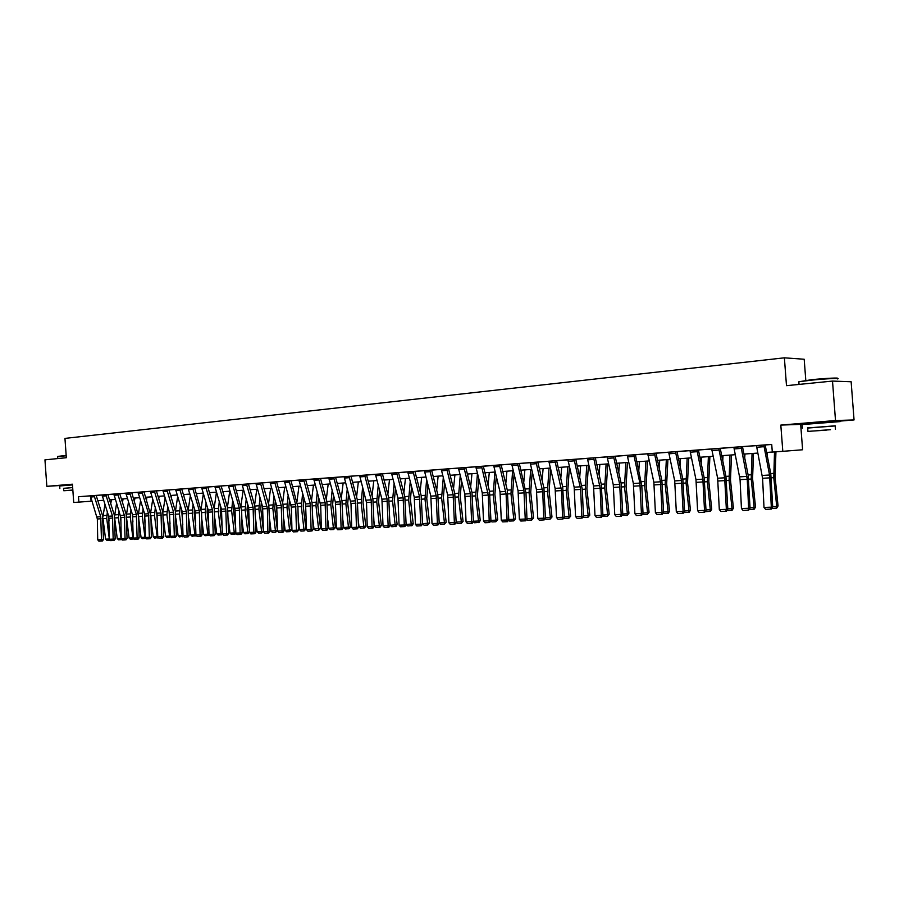 <?xml version="1.0" encoding="UTF-8"?>
<svg xmlns="http://www.w3.org/2000/svg" width="899" height="899" viewBox="0 0 899 899"><rect width="100%" height="100%" fill="white"/><g stroke="black" fill="none" stroke-linecap="round" stroke-linejoin="round"><path stroke-width="1.35" d="M72.437 484.426L65.739 485.033M831.451 421.507L810.684 423.137M805.796 380.333L804.189 359.24L784.378 357.824L64.953 438.397L66.335 457.715L44.95 459.85L46.838 486.325L65.739 485.157M784.378 357.824L786.49 385.671L832.508 381.075L851.139 381.76L854.05 419.945L835.508 420.53L780.815 425.092L782.804 451.32L802.605 449.77L800.672 424.373L810.718 423.541L810.673 422.923M831.474 421.811L854.05 419.945M832.508 381.075L835.508 420.53M782.804 451.32L772.297 452.073L771.724 444.398L78.494 496.72L90.406 495.866L97.35 518.981L97.71 539.805L103.452 539.602L102.587 515.734L96.159 495.439L102.059 494.989L108.678 516.24L109.386 539.243L115.173 539.04L114.297 515.003L107.858 494.562L113.881 494.102L120.837 517.543L121.219 538.658L127.062 538.456L126.175 514.25L119.724 493.663L125.871 493.203L132.49 514.745L133.232 538.074L139.12 537.872L138.716 516.599L131.771 492.753L138.041 492.281L144.66 513.992L145.413 537.49L151.358 537.287L150.931 515.846L143.986 491.832L150.38 491.348L156.999 513.217L157.763 536.883L163.764 536.681L162.82 511.947L156.381 490.899L162.899 490.404L169.518 512.441L170.304 536.276L176.35 536.074L175.395 511.16L168.956 489.955L175.608 489.449L182.227 511.643L183.025 535.658L189.127 535.444L188.149 510.351L181.71 488.989L188.498 488.472M192.667 488.123L199.286 510.576L200.117 534.826L202.095 534.815L201.601 512.756L194.656 488.011L201.59 487.483L208.197 510.025L209.04 534.399L215.254 534.175L214.243 508.71L207.804 487.022L214.872 486.483L221.48 509.194L222.345 533.748L228.616 533.534L227.582 507.879L221.143 486.011L228.357 485.471L234.965 508.351L235.841 533.096L242.168 532.871L241.629 510.306L234.695 484.988L242.056 484.437L248.652 507.497L249.551 532.422L255.934 532.208L254.867 506.159L248.439 483.954L255.957 483.381L262.553 506.631L263.463 531.747L269.914 531.523L268.823 505.283L262.407 482.898L270.082 482.313L276.667 505.755L277.6 531.062L284.106 530.837L282.994 504.384L276.589 481.83L284.421 481.235L291.343 507.115L291.961 530.365L298.524 530.14L297.906 506.867L290.995 480.74L298.985 480.133L305.559 503.946L306.537 529.657L313.178 529.421L312.02 502.563L305.626 479.639L313.796 479.021L320.696 505.317L321.348 528.938L328.056 528.702L326.865 501.62L320.493 478.515L328.832 477.886L335.372 502.091L336.406 528.207L343.171 527.971L341.968 500.676L335.597 477.38L344.115 476.728L350.992 503.462L351.689 527.466L358.521 527.219L357.296 499.709L350.947 476.223L359.645 475.56L366.511 502.519L367.23 526.702L374.141 526.466L372.883 498.731L366.545 475.043L375.434 474.369L381.929 499.181L383.03 525.937L389.997 525.701L388.728 497.731L382.401 473.852L391.481 473.155L397.965 498.181L399.089 525.162L406.134 524.915L404.831 496.72L398.527 472.627L407.798 471.93L414.27 497.169L415.417 524.364L422.53 524.117L421.204 495.686L414.911 471.391L424.384 470.683L430.835 496.136L432.014 523.555L439.206 523.308L437.847 494.641L431.587 470.143L441.263 469.402L447.691 495.079L448.893 522.735L456.153 522.488L454.77 493.573L448.534 468.829L458.434 468.109L464.828 494.012L466.064 521.903L473.402 521.645L471.997 492.495L465.772 467.559L475.886 466.795L482.269 492.922L483.527 521.06L490.944 520.791L489.506 491.393L483.314 466.233L493.652 465.457L500.013 491.809L501.294 520.195L508.8 519.925L507.328 490.27L501.159 464.884L511.733 464.086M517.599 463.614L523.915 490.326L525.241 519.026L526.96 519.049L525.982 492.933L519.319 463.491L530.14 462.704L536.433 489.539L537.782 518.42L545.446 518.15L543.917 487.966L537.804 462.12L548.862 461.288L555.121 488.371L556.503 517.509L564.257 517.24L562.695 486.786L556.627 460.704L567.932 459.85L574.158 487.191L575.574 516.577L583.417 516.307L582.338 489.494L575.776 459.265L587.35 458.389L593.542 485.977L594.992 515.633L602.914 515.363L601.285 484.359L595.284 457.76L607.128 456.894M613.534 456.366L619.681 484.347L621.175 514.363L622.782 514.397L621.108 483.111L615.152 456.287L627.266 455.377M633.795 454.838L639.897 483.089L641.425 513.385L643.01 513.408L641.819 485.865L635.391 454.759L647.786 453.826L653.854 482.212L655.405 512.7L663.619 512.408L661.878 480.538L656 453.208L668.699 452.242L674.711 480.909L676.306 511.688L684.611 511.396L682.835 479.223L677.014 451.624L690.005 450.635L695.972 479.583L697.602 510.654L706.007 510.351L704.187 477.875L698.422 450.006L711.727 449.006L717.638 478.234L719.312 509.598L727.819 509.295L725.954 476.504L720.245 448.365L733.865 447.331L740.068 479.661L741.439 508.519L750.058 508.216L748.148 475.11L742.495 446.679L756.452 445.623L762.588 478.29L764.004 507.429L772.724 507.115L770.78 473.683L765.173 444.971L771.724 444.477M765.173 444.971L755.711 445.646L763.779 445.061L769.555 474.998L771.331 507.07L770.746 509.104L765.622 509.351L770.746 509.104M742.495 446.679L733.146 447.342L741.057 446.781L747.238 479.223L748.631 508.171L748.069 510.183L743.046 510.43L748.069 510.183M720.245 448.365L711.727 448.961M698.422 449.972L689.308 450.657L696.916 450.107L702.872 479.156L704.513 510.317L704.018 512.284L699.175 512.52L704.018 512.284M677.014 451.624L668.013 452.264L675.486 451.725L681.476 480.493L683.094 511.351L682.611 513.307L677.868 513.543L682.611 513.307M656 453.208L647.123 453.838L654.45 453.31L660.495 481.797L662.069 512.374L661.608 514.318L656.955 514.531L661.608 514.318M635.391 454.759L626.614 455.388L627.266 455.344L633.368 483.493L634.896 513.7L641.425 513.385L640.998 515.296L636.425 515.52L640.998 515.296M615.152 456.287L606.488 456.906L607.128 456.861L613.275 484.741L614.759 514.678L621.175 514.363L620.771 516.262L616.276 516.476L620.771 516.262M595.284 457.76L587.35 458.344M575.776 459.265L567.314 459.861L574.124 459.378L580.675 489.416L581.754 516.284L581.395 518.139L577.068 518.352L581.395 518.139M556.627 460.704L548.255 461.299L554.941 460.816L561.538 490.584L562.583 517.217L562.246 519.06L557.987 519.262L562.246 519.06M537.804 462.12L529.533 462.704L536.096 462.243L542.726 491.742L543.749 518.127L543.423 519.959L539.254 520.15L543.423 519.959M519.319 463.491L511.149 464.098L511.733 464.053L518.06 490.685L519.375 519.307L525.241 519.026L524.937 520.836L520.836 521.038L524.937 520.836M501.159 464.884L493.079 465.457L499.417 465.008L506.103 493.978L507.058 519.914L506.778 521.701L502.743 521.892L506.778 521.701M483.314 466.233L475.324 466.795L481.549 466.356L488.269 495.068L489.191 520.779L488.932 522.555L484.966 522.746L488.932 522.555M465.772 467.559L457.872 468.121L463.996 467.682L470.391 493.663L471.627 521.634L471.379 523.398L467.491 523.578L471.379 523.398M448.534 468.829L440.712 469.413L446.736 468.986L453.152 494.742L454.366 522.476L454.141 524.218L450.309 524.398L454.141 524.218M431.587 470.143L423.856 470.683L429.767 470.267L436.206 495.798L437.397 523.297L437.184 525.027L433.419 525.207L437.184 525.027M414.911 471.391L407.269 471.93L413.079 471.526L419.552 496.832L420.698 524.106L420.507 525.825L416.81 526.005L420.507 525.825M398.527 472.627L391.481 473.121M382.401 473.852L374.917 474.38L380.547 473.975L387.042 498.866L388.143 525.69L387.986 527.376L384.401 527.544L387.986 527.376M366.545 475.043L359.139 475.571L364.679 475.178L371.186 499.855L372.119 528.129L368.601 528.297L372.119 528.129M350.947 476.223L343.62 476.74L349.059 476.358L355.588 500.822L356.51 528.882L353.049 529.039L356.51 528.882M335.597 477.38L328.337 477.886L333.698 477.515L340.249 501.788L341.159 529.612L337.743 529.769L341.159 529.612M320.493 478.515L313.313 479.021L318.583 478.65L325.135 502.732L326.045 530.331L322.685 530.489L326.045 530.331M305.626 479.639L298.513 480.145L303.705 479.774L310.279 503.654L311.166 531.039L307.863 531.197L311.166 531.039M290.995 480.74L283.96 481.235L289.062 480.875L295.636 504.564L296.524 531.747L293.276 531.893L296.524 531.747M276.589 481.83L269.621 482.325L274.656 481.965L281.23 505.463L282.117 532.433L278.904 532.579L282.117 532.433M262.407 482.898L255.957 483.347M248.439 483.954L241.606 484.437L246.483 484.089L253.08 507.227L253.945 533.77L250.832 533.927L253.945 533.77M234.695 484.988L227.919 485.471L232.729 485.134L239.325 508.081L240.179 534.433L237.122 534.579L240.179 534.433M221.143 486.011L214.445 486.483L219.176 486.157L225.784 508.924L226.627 535.074L223.615 535.22L226.627 535.074M207.804 487.022L201.162 487.483L205.826 487.157L212.434 509.755L213.277 535.714L210.299 535.86L213.277 535.714M194.656 488.011L188.082 488.472L195.117 510.846L195.937 535.029L200.117 534.826L200.117 536.343L197.196 536.478L200.117 536.343M181.71 488.989L175.193 489.449L179.721 489.123L186.329 511.385L187.149 536.961L184.273 537.096L187.149 536.961M168.945 489.921L162.899 490.371M156.381 490.899L149.976 491.348L154.37 491.045L160.988 512.969L161.798 538.175L158.999 538.31L161.798 538.175M143.986 491.832L137.648 492.281L141.975 491.978L148.593 513.745L149.391 538.771L146.627 538.894L149.391 538.771M131.771 492.753L125.489 493.203L129.759 492.899L136.367 514.509L137.165 539.344L134.445 539.479L137.165 539.344M119.724 493.663L113.499 494.102L117.713 493.809L124.32 515.262L125.107 539.928L122.433 540.052L125.107 539.928M107.858 494.562L101.688 494.989L105.835 494.697L112.454 516.004L113.229 540.49L110.577 540.614L113.229 540.49M96.159 495.439L90.035 495.877L94.125 495.585L100.733 516.734L101.508 541.052L98.901 541.176L101.508 541.052M78.494 496.72L78.876 502.114L73.729 502.485L72.426 484.19L46.838 486.325M78.876 502.114L91.945 501.136M97.8 500.721L103.61 500.293M109.498 499.866L115.432 499.439M121.376 499.012L127.422 498.574M133.412 498.147L139.581 497.698M145.627 497.259L151.92 496.81M158.022 496.372L164.438 495.9M170.596 495.461L177.148 494.989M183.351 494.54L190.049 494.057M196.308 493.607L203.129 493.113M209.445 492.652L216.412 492.158M222.783 491.697L229.897 491.18M236.336 490.719L243.595 490.191M250.079 489.719L257.496 489.191M264.048 488.719L271.622 488.168M278.229 487.696L285.961 487.134M292.624 486.651L300.524 486.078M307.256 485.595L315.324 485.011M322.123 484.527L330.36 483.932M337.226 483.437L345.643 482.83M352.565 482.325L361.173 481.707M368.163 481.201L376.951 480.56M384.019 480.055L392.998 479.403M400.134 478.886L409.315 478.234M416.518 477.706L425.901 477.032M433.183 476.504L442.769 475.818M450.129 475.279L459.928 474.571M467.368 474.043L477.391 473.312M484.898 472.773L495.147 472.031M502.743 471.481L513.217 470.728M520.892 470.177L531.612 469.402M539.366 468.84L550.334 468.053M558.178 467.48L569.404 466.671M577.327 466.098L588.811 465.277M596.824 464.693L608.578 463.85M616.68 463.266L628.704 462.389M636.897 461.805L649.213 460.917M657.506 460.31L670.115 459.4M678.498 458.793L691.41 457.872M699.894 457.254L713.121 456.299M721.706 455.681L735.258 454.703M743.945 454.074L757.823 453.074M766.611 452.444L772.297 452.028M90.821 497.63L91.08 501.204M780.815 425.092L800.672 424.373M771.297 509.115L772.724 507.115M764.004 507.429L765.622 509.351M767.15 455.175L767.263 452.388M772.702 506.654L776.725 506.452L773.769 477.65L774.511 451.916M776.219 508.295L776.725 506.452L778.051 505.968L776.758 508.104L771.735 508.508M775.938 451.815L775.107 477.223L778.051 505.968M837.295 378.951C842.239 377.906 825.923 378.659 811.291 380.176L798.84 381.783L811.415 379.715C825.361 378.265 841.093 377.513 837.014 378.479M835.182 425.935L807.695 428.059M840.262 421.586L802.088 424.564M807.684 427.946L835.171 425.823L835.429 429.261M826.271 430.149L807.943 431.374L826.271 430.149M818.652 430.509L830.53 429.711L818.652 430.509M799.042 384.424L798.874 382.322M57.828 456.4L66.178 455.422M66.2 455.726L57.581 456.748M72.662 487.561L63.615 488.404M72.471 484.898L59.682 485.977M72.841 490.034L63.784 490.742L63.604 488.314L72.662 487.595M72.841 490.056L67.2 490.506L72.853 490.146M63.784 490.742L72.853 490.169M748.642 510.205L750.058 508.216M741.439 508.519L743.046 510.43M711.727 448.994L718.773 448.455L724.673 477.796L726.358 509.25L725.83 511.25L720.897 511.486L725.83 511.25M726.414 511.261L727.819 509.295M719.312 509.598L720.897 511.486M744.743 458.085L744.934 454.006M750.036 507.755L754.149 507.553L751.216 479.032L752.047 453.489M753.688 509.373L754.149 507.553L755.52 507.07L754.239 509.182L749.069 509.598M753.497 453.388L752.587 478.605L755.52 507.07M722.762 460.839L723.021 455.579M727.797 508.845L732.022 508.632L729.078 480.392L729.999 455.085M731.584 510.441L732.022 508.632L733.415 508.149L732.146 510.239L726.841 510.666M731.494 454.973L730.482 479.965L733.415 508.149M704.614 512.306L706.007 510.351M697.602 510.654L699.175 512.52M683.218 513.329L684.611 511.396M676.306 511.688L677.868 513.543M662.237 514.329L663.619 512.408M655.405 512.7L656.955 514.531M701.186 463.434L701.523 457.142M705.985 509.902L710.3 509.699L707.367 481.718L708.378 456.647M709.895 511.475L710.3 509.699L711.727 509.205L710.468 511.284L705.063 511.677M709.895 456.535L708.805 481.291L711.727 509.205M680.004 465.907L680.431 458.659M684.589 510.947L688.994 510.733L686.072 483.021L687.151 458.175M688.612 512.497L688.994 510.733L690.454 510.25L689.196 512.306L683.757 512.587M688.713 458.063L687.533 482.594L690.454 510.25M659.225 468.267L659.731 460.153M663.597 511.969L668.081 511.756L665.159 484.303L666.328 459.681M667.732 513.498L668.081 511.756L669.564 511.273L668.328 513.307L662.844 513.475M667.912 459.569L666.665 483.876L669.564 511.273M638.818 470.503L639.403 461.625M642.987 512.981L647.55 512.756L644.639 485.55L645.875 461.153M647.224 514.486L647.55 512.756L649.067 512.273L647.224 514.486L642.324 514.352M647.494 461.041L646.167 485.134L649.067 512.273M618.77 472.649L619.445 463.064M622.76 513.958L627.401 513.734L624.502 486.786L625.805 462.603M627.097 515.453L627.401 513.734L628.94 513.262L627.097 515.453L622.187 515.217M627.446 462.479L626.052 486.359L628.94 513.262M599.094 474.706L599.847 464.48M602.903 514.925L607.612 514.7L604.724 487.988L606.095 464.03M607.342 516.397L607.612 514.7L609.185 514.228L607.342 516.397L602.409 516.06M607.758 463.906L606.297 487.573L609.185 514.228M579.765 476.684L580.597 465.862M583.395 515.88L588.182 515.644L585.294 489.18L586.732 465.424M587.924 517.33L588.182 515.644L589.778 515.172L587.924 517.33L583.62 517.532L582.979 516.891M588.429 465.3L586.89 488.764L589.778 515.172M560.774 478.583L561.695 467.233M564.246 516.813L569.089 516.577L566.213 490.348L567.718 466.795M568.865 518.24L569.089 516.577L570.708 516.105L568.865 518.24L564.628 518.442L563.898 517.723M569.427 466.783L567.842 489.933L570.708 516.105M542.119 480.414L543.108 468.57M545.423 517.734L550.345 517.487L547.469 491.495L549.031 468.143M550.132 519.139L550.345 517.487L551.986 517.026L550.132 519.139L545.974 519.341L545.165 518.532M550.66 469.413L549.12 491.079L551.986 517.026M523.78 482.167L524.859 469.885M526.949 518.633L531.916 518.386L529.062 492.618L530.68 469.469M531.736 520.027L531.916 518.386L533.579 517.925L531.736 520.027L527.646 520.218L526.747 519.33M532.219 471.919L530.725 492.202L533.579 517.925M505.766 483.876L506.924 471.188M508.778 519.521L513.812 519.274L510.958 493.731L512.632 470.773M513.655 520.892L513.812 519.274L515.498 518.813L513.655 520.892L509.632 521.083L508.654 520.116M514.093 474.312L512.644 493.315L515.498 518.813M488.056 485.516L489.281 472.458M490.933 520.386L496.023 520.139L493.18 494.81L494.899 472.054M495.877 521.746L496.023 520.139L497.72 519.678L495.877 521.746L491.933 521.937L490.876 520.892M496.27 476.605L494.877 494.405L497.72 519.678M470.638 487.112L471.953 473.706M473.391 521.24L478.526 520.993L475.695 495.888L477.448 473.559M478.403 522.589L478.526 520.993L480.246 520.532L479.088 522.398L474.526 522.769L473.391 521.656L472.099 523.398M478.751 478.807L477.414 495.473L480.246 520.532M453.523 488.651L454.905 474.942M456.141 522.083L461.333 521.836L458.501 496.933L460.221 475.717M461.232 523.409L461.333 521.836L463.064 521.375L461.232 523.409L457.411 523.589L456.153 522.364M461.524 480.909L460.243 496.529L463.064 521.375M436.689 490.146L438.139 476.144M439.184 522.915L444.432 522.656L441.611 497.967L443.274 477.785M444.342 524.218L444.432 522.656L446.174 522.207L444.342 524.218L440.589 524.398L439.195 523.038M444.589 482.943L443.364 497.563L446.174 522.207M422.53 523.724L429.565 523.016L427.722 525.016L424.036 525.196L422.508 523.555M420.136 491.596L421.653 477.335M427.722 525.016L424.991 498.99L426.609 479.785M427.935 484.887L426.755 498.574L429.565 523.016M406.258 524.522L413.225 523.814L412.102 525.623L407.764 525.971L406.258 524.522L406.067 522.802M403.853 493L405.438 478.504M411.394 525.803L408.64 499.979L410.225 481.707M411.551 486.775L410.427 499.586L413.225 523.814M390.256 525.297L397.156 524.6L396.032 526.387L391.75 526.735L390.256 525.297L389.896 522.139M387.829 494.371L389.492 479.661M395.324 526.567L392.571 500.968L394.099 483.561M395.425 488.584L394.369 500.563L397.156 524.6M374.512 526.061L381.345 525.376L380.232 527.151L375.996 527.499L374.512 526.061L373.984 521.544M372.074 495.697L373.793 480.796M379.513 527.331L376.748 501.934L378.232 485.348M379.569 490.337L378.558 501.53L381.345 525.376M627.266 455.332L633.806 454.872M641.628 515.307L643.01 513.408M634.896 513.7L636.425 515.52M607.117 456.849L613.545 456.4M621.411 516.273L622.782 514.397M614.759 514.678L616.276 516.476M587.35 458.378L593.643 457.894L600.172 488.224L601.285 515.329L600.903 517.206L596.498 517.419L600.903 517.206M601.555 517.217L602.914 515.363M594.992 515.633L596.498 517.419M582.058 518.15L583.417 516.307M575.574 516.577L577.068 518.352M562.909 519.06L564.257 517.24M556.503 517.509L557.987 519.262M544.109 519.959L545.446 518.15M537.782 518.42L539.254 520.15M511.733 464.053L517.599 463.637M525.634 520.847L526.96 519.049M519.375 519.307L520.836 521.038M507.474 521.712L508.8 519.925M501.294 520.195L502.743 521.892M489.629 522.566L490.944 520.791M483.527 521.06L484.966 522.746M466.064 521.903L467.491 523.578M454.86 524.218L456.153 522.488M448.893 522.735L450.309 524.398M437.903 525.027L439.206 523.308M432.014 523.555L433.419 525.207M421.238 525.825L422.53 524.117M415.417 524.364L416.81 526.005M391.481 473.155L396.684 472.762L403.157 497.855L404.292 524.904L404.112 526.6L400.471 526.78L404.112 526.6M404.853 526.612L406.134 524.915M399.089 525.162L400.471 526.78M388.728 527.376L389.997 525.701M383.03 525.937L384.401 527.544M372.871 528.129L374.141 526.466M367.23 526.702L368.601 528.297M357.263 528.882L358.521 527.219M351.689 527.466L353.049 529.039M341.912 529.612L343.171 527.971M336.406 528.207L337.743 529.769M326.809 530.331L328.056 528.702M321.348 528.938L322.685 530.489M311.931 531.039L313.178 529.421M306.537 529.657L307.863 531.197M359.027 526.814L365.781 526.14L364.679 527.893L360.499 528.241L359.027 526.814L358.341 521.027M356.566 497.001L358.353 481.909M363.949 528.073L361.184 502.889L362.623 487.078M363.96 492.023L363.016 502.485L365.781 526.14M343.778 527.567L350.464 526.881L349.374 528.634L345.238 528.972L343.778 527.567L342.957 520.577M341.305 498.26L343.148 483.01M348.643 528.803L345.868 503.822L347.261 488.753M348.598 493.652L347.711 503.429L350.464 526.881M328.776 528.297L335.394 527.623L333.574 529.533L330.225 529.691L328.776 528.297L327.809 520.184M326.281 499.496L328.191 484.089M333.574 529.533L330.798 504.744L332.147 490.382M333.484 495.237L332.652 504.35L335.394 527.623M313.998 529.017L320.561 528.354L318.74 530.241L315.448 530.399L313.998 529.017L312.908 519.847M311.492 500.698L313.47 485.145M318.74 530.241L315.965 505.654L317.257 491.955M318.606 496.776L317.819 505.26L320.561 528.354M297.299 531.736L298.524 530.14M291.961 530.365L293.276 531.893M282.882 532.433L284.106 530.837M277.6 531.062L278.904 532.579M260.463 483.01L267.385 508.587L267.924 533.107L264.767 533.253L267.924 533.107M268.7 533.107L269.914 531.523M263.463 531.747L264.767 533.253M254.72 533.77L255.934 532.208M249.551 532.422L250.832 533.927M240.966 534.433L242.168 532.871M235.841 533.096L237.122 534.579M227.413 535.074L228.616 533.534M222.345 533.748L223.615 535.22M214.063 535.714L215.254 534.175M209.04 534.399L210.299 535.86M188.498 488.438L192.678 488.146M200.904 536.343L202.095 534.815M195.937 535.029L197.196 536.478M299.457 529.725L305.963 529.062L304.143 530.938L300.895 531.095L299.457 529.725L298.243 519.566M296.94 501.867L298.962 486.19M304.143 530.938L301.356 506.542L302.603 493.472M303.952 498.26L303.233 506.148L305.963 529.062M285.14 530.421L291.579 529.769L289.77 531.635L286.567 531.781L285.14 530.421L283.814 519.33M282.601 503.013L284.691 487.224M289.77 531.635L286.972 507.429L288.186 494.956M289.534 499.698L288.86 507.036L291.579 529.769M271.037 531.107L277.42 530.466L275.611 532.309L272.464 532.466L271.037 531.107L269.599 519.139M268.486 504.125L270.633 488.236M275.611 532.309L272.813 508.295L273.981 496.394M275.33 501.103L274.712 507.901L277.42 530.466M263.452 531.185L261.665 532.983L258.575 533.129L257.159 531.781L255.608 518.981M254.586 505.216L256.788 489.236M257.159 531.781L261.587 531.567L258.878 509.149L259.991 497.788M261.665 532.983L261.587 531.567L263.452 531.152M261.339 502.462L260.777 508.755L263.441 530.871M249.54 532.141L247.944 533.635L244.888 533.781L243.483 532.455L241.831 518.869M240.898 506.283L243.146 490.225M243.483 532.455L247.843 532.242L245.146 509.98L246.214 499.147M247.944 533.635L247.843 532.242L249.54 531.86M247.562 503.788L247.045 509.598L249.484 529.635M235.841 533.073L235.178 534.118L231.403 534.433L230.009 533.107L228.267 518.79M227.413 507.328L229.717 491.191M230.009 533.107L234.302 532.893L231.616 510.812L232.639 500.473M234.414 534.287L234.302 532.893L235.83 532.568M233.998 505.069L233.526 510.43L235.729 528.5M222.435 533.849L221.862 534.759L218.131 535.074L216.738 533.759L214.895 518.734M214.131 508.351L216.457 492.292M216.738 533.759L220.974 533.545L218.288 511.621L219.266 501.754M221.087 534.927L220.974 533.545L222.334 533.253M220.626 506.328L220.21 511.239L222.188 527.443M209.231 534.613L208.737 535.388L205.039 535.692L203.657 534.388L201.736 518.723M201.039 509.351L203.331 493.787M203.657 534.388L207.826 534.186L205.163 512.43L206.096 503.013M207.961 535.557L207.826 534.186L209.029 533.927M207.455 507.542L207.096 512.048L208.86 526.466M187.947 536.961L189.127 535.444M183.025 535.658L184.273 537.096M196.218 535.355L192.15 536.321L190.779 535.017L188.768 518.734M188.149 510.329L190.397 495.248M190.779 535.017L194.881 534.815L192.229 513.217L193.116 504.238M195.027 536.175L194.881 534.815L195.926 534.602M194.476 508.733L194.162 512.835L195.724 525.555M196.724 493.573L196.589 494.54M162.899 490.393L166.956 490.09L173.574 512.183L174.384 537.568L171.54 537.703L174.384 537.568M175.181 537.568L176.35 536.074M170.304 536.276L171.54 537.703M183.396 536.085L179.44 536.928L178.081 535.635L175.99 518.768M175.44 511.295L177.654 496.653M178.081 535.635L182.126 535.444L179.474 514.003L180.328 505.429M182.283 536.793L182.126 535.444L183.014 535.253M181.688 509.89L182.789 524.724M184.014 494.495L183.789 495.967M162.595 538.164L163.764 536.681M157.763 536.883L158.999 538.31M170.765 536.804L166.922 537.523L165.562 536.254L163.393 518.824M162.91 512.25L165.101 498.035M165.562 536.254L169.551 536.051L166.911 514.767L167.72 506.587M169.72 537.388L169.551 536.051L170.293 535.894M169.079 511.014L170.046 523.948M171.473 495.394L171.17 497.361M150.189 538.759L151.358 537.287M145.413 537.49L146.627 538.894M158.314 537.512L154.583 538.119L153.223 536.849L150.987 518.903M150.56 513.205L152.718 499.372M153.223 536.849L157.156 536.658L154.527 515.52L155.302 507.721M157.336 537.984L157.763 536.534M156.662 512.127L157.494 523.24M159.123 496.293L158.741 498.709M137.963 539.344L139.12 537.872M133.232 538.074L134.445 539.479M146.031 538.209L142.413 538.703L141.064 537.445L138.761 519.004M138.401 514.161L140.514 500.676M141.064 537.445L144.941 537.254L142.323 516.273L143.053 508.834M145.121 538.568L145.402 537.164M144.413 513.194L145.121 522.589M146.942 497.169L146.492 500.024M125.916 539.917L127.062 538.456M121.219 538.658L122.433 540.052M133.929 538.894L130.411 539.276L129.074 538.029L126.703 519.116M126.399 515.116L128.478 501.957M129.074 538.029L132.895 537.838L130.288 517.004L130.973 509.913M133.086 539.153L133.221 537.771M132.333 514.25L132.928 521.993M134.929 498.035L134.4 501.316M114.027 540.49L115.173 539.04M109.386 539.243L110.577 540.614M121.994 539.557L118.578 539.85L117.252 538.602L114.814 519.262M114.578 516.093L116.612 503.193M117.252 538.602L121.028 538.422L118.421 517.734L119.073 510.969M121.219 539.715L121.219 538.377M120.432 515.273L120.904 521.442M123.084 498.889L122.489 502.563M102.317 541.041L103.452 539.602M97.71 539.805L98.901 541.176M110.172 540.142L106.914 540.4L105.599 539.175L103.093 519.408M102.924 517.082L104.913 504.406M105.599 539.175L109.318 538.995L106.723 518.453L107.329 512.003M109.521 540.277L109.386 538.973M108.689 516.284L109.06 520.937M111.409 499.732L110.746 503.788M769.555 474.998L762.24 475.447M769.892 477.841L762.588 478.29M763.993 446.691L756.666 447.241M771.286 477.807L773.769 477.65M770.746 473.548L773.634 473.368M746.889 476.403L739.72 476.852M747.238 479.223L740.068 479.661M741.282 448.387L734.09 448.927M724.673 477.796L717.638 478.234M725.01 480.583L717.975 481.021M718.998 450.051L711.941 450.579M748.653 479.189L751.216 479.032M748.125 474.975L751.081 474.784M726.471 480.549L729.078 480.392M725.931 476.369L728.965 476.178M702.872 479.156L695.972 479.583M703.209 481.92L696.309 482.347M697.141 451.68L690.23 452.197M681.476 480.493L674.711 480.909M681.824 483.224L675.059 483.64M675.7 453.287L668.912 453.793M660.495 481.797L653.854 482.212M660.832 484.516L654.191 484.921M654.663 454.86L648.01 455.355M704.704 481.875L707.367 481.718M704.164 477.74L707.255 477.549M683.341 483.19L686.072 483.021M682.802 479.088L685.971 478.886M662.383 484.471L665.159 484.303M661.844 480.414L665.069 480.212M641.819 485.73L644.639 485.55M641.279 481.707L644.549 481.504M621.625 486.955L624.502 486.786M621.085 482.977L624.412 482.763M601.791 488.168L604.724 487.988M601.251 484.224L604.645 484.01M582.327 489.359L585.294 489.18M581.788 485.449L585.227 485.235M563.212 490.528L566.213 490.348M562.662 486.662L566.156 486.438M544.423 491.686L547.469 491.495M543.884 487.842L547.412 487.618M525.971 492.809L529.062 492.618M525.432 489L529.005 488.775M507.845 493.922L510.958 493.731M507.294 490.146L510.913 489.921M490.022 495.012L493.18 494.81M489.483 491.27L493.135 491.034M472.503 496.079L475.695 495.888M471.964 492.371L475.661 492.135M455.287 497.136L458.501 496.933M454.748 493.461L458.479 493.225M438.364 498.17L441.611 497.967M437.813 494.517L441.578 494.281M421.71 499.181L424.991 498.99M421.17 495.574L424.969 495.327M405.337 500.181L408.64 499.979M404.797 496.608L408.629 496.36M389.233 501.17L392.571 500.968M388.694 497.619L392.548 497.372M373.4 502.136L376.748 501.934M372.849 498.619L376.737 498.372M639.897 483.089L633.368 483.493M640.245 485.775L633.716 486.168M634.02 456.4L627.491 456.894M619.681 484.347L613.275 484.741M620.018 487.011L613.624 487.404M613.759 457.917L607.353 458.4M599.824 485.584L593.542 485.977M600.172 488.224L593.891 488.607M593.868 459.4L587.575 459.872M580.338 486.797L574.158 487.191M580.675 489.416L574.506 489.798M574.337 460.861L568.157 461.322M561.19 488L555.121 488.371M561.538 490.584L555.47 490.955M555.166 462.3L549.087 462.749M542.389 489.168L536.433 489.539M542.726 491.742L536.77 492.101M536.321 463.704L530.354 464.154M523.915 490.326L518.06 490.685M524.263 492.866L518.408 493.225M517.824 465.086L511.958 465.525M505.755 491.45L500.013 491.809M506.103 493.978L500.35 494.326M499.642 466.446L493.877 466.873M487.921 492.573L482.269 492.922M488.269 495.068L482.617 495.416M481.774 467.783L476.11 468.199M470.391 493.663L464.828 494.012M470.739 496.147L465.176 496.484M464.221 469.098L458.659 469.514M453.152 494.742L447.691 495.079M453.501 497.192L448.039 497.529M446.96 470.379L441.488 470.795M436.206 495.798L430.835 496.136M436.554 498.237L431.183 498.563M429.992 471.649L424.62 472.054M419.552 496.832L414.27 497.169M419.889 499.248L414.608 499.574M413.315 472.896L408.022 473.29M403.157 497.855L397.965 498.181M403.505 500.26L398.313 500.574M396.909 474.121L391.706 474.515M387.042 498.866L381.929 499.181M387.39 501.237L382.277 501.552M380.771 475.335L375.658 475.717M371.186 499.855L366.163 500.17M371.534 502.215L366.511 502.519M364.904 476.515L359.87 476.897M355.588 500.822L350.644 501.136M355.937 503.159L350.992 503.462M349.284 477.684L344.339 478.054M340.249 501.788L335.372 502.091M340.586 504.103L335.72 504.406M333.922 478.83L329.056 479.201M325.135 502.732L320.347 503.024M325.483 505.024L320.696 505.317M318.808 479.965L314.021 480.324M310.279 503.654L305.559 503.946M310.616 505.935L305.896 506.227M303.929 481.077L299.21 481.426M357.813 503.092L361.184 502.889M357.274 499.597L361.184 499.35M342.474 504.036L345.868 503.822M341.935 500.563L345.868 500.316M327.382 504.957L330.798 504.744M326.843 501.518L330.798 501.26M312.526 505.867L315.965 505.654M311.987 502.451L315.965 502.193M295.636 504.564L290.995 504.856M295.985 506.834L291.343 507.115M289.287 482.167L284.646 482.516M281.23 505.463L276.667 505.755M281.578 507.71L277.004 507.991M274.88 483.246L270.307 483.583M260.463 483.033L255.957 483.381M267.048 506.351L262.553 506.631M267.385 508.587L262.89 508.856M260.688 484.303L256.181 484.64M253.08 507.227L248.652 507.497M253.417 509.441L248.989 509.711M246.708 485.348L242.28 485.685M239.325 508.081L234.965 508.351M239.662 510.272L235.302 510.542M232.953 486.381L228.582 486.707M225.784 508.924L221.48 509.194M226.121 511.104L221.817 511.374M219.401 487.393L215.097 487.708M212.434 509.755L208.197 510.025M212.771 511.924L208.534 512.183M206.051 488.393L201.814 488.708M199.286 510.576L195.117 510.846M199.623 512.722L195.454 512.981M192.892 489.371L188.723 489.685M297.895 506.755L301.356 506.542M297.367 503.373L301.367 503.114M283.5 507.632L286.972 507.429M282.96 504.272L286.995 504.024M269.329 508.508L272.813 508.295M268.79 505.171L272.835 504.912M255.372 509.362L258.878 509.149M254.833 506.047L258.901 505.789M241.617 510.194L245.146 509.98M241.089 506.912L245.169 506.654M228.076 511.025L231.616 510.812M227.548 507.766L231.639 507.508M214.737 511.846L218.288 511.621M214.209 508.609L218.322 508.351M201.601 512.644L205.163 512.43M201.073 509.441L205.197 509.171M186.329 511.385L182.227 511.643M186.666 513.52L182.553 513.767M179.935 490.337L175.833 490.652M188.655 513.441L192.229 513.217M188.161 510.25L192.262 509.991M173.574 512.183L169.518 512.441M173.9 514.295L169.855 514.554M167.169 491.292L163.124 491.596M175.889 514.217L179.474 514.003M175.474 511.048L179.519 510.789M160.988 512.969L156.999 513.217M161.326 515.071L157.336 515.318M154.594 492.236L150.605 492.528M163.315 514.992L166.911 514.767M162.966 511.834L166.956 511.587M148.593 513.745L144.66 513.992M148.931 515.824L144.986 516.071M142.199 493.158L138.255 493.45M150.92 515.745L154.527 515.52M150.639 512.61L154.572 512.363M136.367 514.509L132.49 514.745M136.704 516.577L132.827 516.813M129.973 494.079L126.096 494.36M138.704 516.487L142.323 516.273M138.491 513.374L142.368 513.138M124.32 515.262L120.5 515.498M124.658 517.318L120.837 517.543M117.926 494.978L114.106 495.259M126.669 517.228L130.288 517.004M126.512 514.138L130.333 513.891M112.454 516.004L108.678 516.24M112.78 518.038L109.004 518.274M106.06 495.866L102.284 496.147M114.791 517.959L118.421 517.734M114.701 514.88L118.477 514.644M100.733 516.734L97.013 516.959M101.07 518.757L97.35 518.981M94.35 496.731L90.63 497.012M103.082 518.667L106.723 518.453M103.059 515.61L106.779 515.374M831.485 421.923L831.429 421.294M807.673 427.834L807.943 431.374M802.358 428.216L802.077 424.373M57.716 458.569L57.581 456.625M59.862 488.573L59.671 485.932"/></g></svg>
